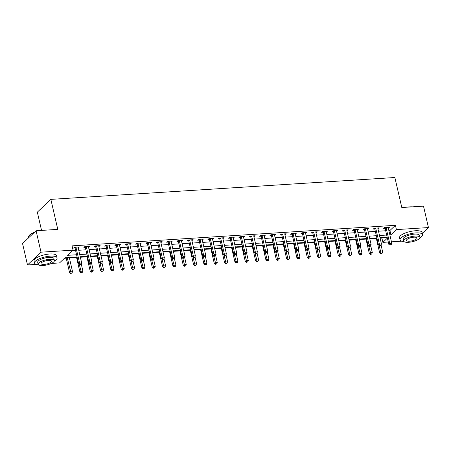 <?xml version="1.0" encoding="UTF-8"?>
<svg xmlns="http://www.w3.org/2000/svg" width="451" height="451" viewBox="0 0 451 451"><rect width="100%" height="100%" fill="white"/><g stroke="black" fill="none" stroke-linecap="round" stroke-linejoin="round"><path stroke-width="0.68" d="M41.543 230.393L37.332 212.15L50.856 199.376L394.867 177.514L401.796 207.516L423.5 206.135L428.45 227.563L422.311 233.364M401.785 241.172L391.451 241.826M388.283 242.029L382.882 242.373L387.381 238.122M380.125 238.196L381.89 238.083L382.882 242.373M64.482 258.26L66.218 258.147M69.381 257.949L76.557 257.493M80.351 257.25L86.891 256.833M90.69 256.591L97.23 256.179M101.024 255.937L107.564 255.52M111.363 255.277L117.903 254.866M121.702 254.623L128.242 254.206M132.036 253.964L138.575 253.552M142.375 253.31L148.915 252.893M152.709 252.65L159.248 252.233M163.048 251.996L169.587 251.579M173.387 251.337L179.926 250.919M183.72 250.683L190.26 250.266M194.06 250.023L200.599 249.606M204.393 249.369L210.938 248.952M214.732 248.71L221.272 248.292M225.072 248.05L231.611 247.638M235.405 247.396L241.945 246.979M245.744 246.736L252.284 246.325M256.078 246.083L262.623 245.665M266.417 245.423L272.956 245.011M276.756 244.769L283.296 244.352M287.09 244.109L293.629 243.692M297.429 243.455L303.968 243.038M307.762 242.796L314.308 242.379M318.102 242.142L324.641 241.725M328.441 241.482L334.98 241.065M338.774 240.823L345.314 240.411M349.113 240.169L355.653 239.752M359.447 239.509L365.992 239.098M369.786 238.855L376.326 238.438M77.076 256.98L65.023 257.746L59.543 262.922L51.329 263.446M36.272 264.399L27.5 264.957L41.024 252.188L73.068 250.153L67.582 255.328L76.563 254.759M41.024 252.188L36.074 230.76L22.55 243.529L27.5 264.957M381.89 238.083L382.437 237.57M388.847 230.562L389.935 230.489L395.414 225.314L72.075 245.863L73.068 250.153M72.521 250.666L75.576 250.474M78.739 250.271L85.915 249.815M89.078 249.612L96.249 249.155M99.412 248.958L106.588 248.501M109.751 248.298L116.922 247.841M120.09 247.644L127.261 247.187M130.424 246.985L137.6 246.528M140.763 246.331L147.934 245.874M151.096 245.671L158.273 245.214M161.435 245.017L168.606 244.56M171.775 244.357L178.946 243.901M182.108 243.698L189.285 243.247M192.447 243.044L199.618 242.587M202.787 242.384L209.957 241.933M213.12 241.73L220.291 241.274M223.459 241.071L230.63 240.614M233.793 240.417L240.969 239.96M244.132 239.757L251.303 239.301M254.471 239.103L261.642 238.647M264.805 238.444L271.976 237.987M275.144 237.79L282.315 237.333M285.477 237.13L292.654 236.674M295.817 236.476L302.987 236.02M306.156 235.817L313.327 235.36M316.489 235.157L323.66 234.706M326.828 234.503L333.999 234.046M337.162 233.844L344.338 233.392M347.501 233.19L354.672 232.733M357.84 232.53L365.011 232.073M368.174 231.876L375.345 231.419M378.513 231.216L385.684 230.76M388.283 228.105L389.546 227.219L384.585 227.53L383.671 228.398L385.013 228.307M377.944 228.758L379.206 227.873L374.245 228.189L373.332 229.052L374.68 228.967M367.604 229.418L368.873 228.533L363.912 228.849L362.993 229.711L364.34 229.621M357.271 230.072L358.534 229.187L353.573 229.503L352.659 230.365L354.001 230.281M346.932 230.732L348.195 229.847L343.234 230.162L342.32 231.025L343.668 230.94M336.598 231.386L337.861 230.5L332.9 230.816L331.987 231.679L333.328 231.594M326.259 232.045L327.522 231.16L322.561 231.476L321.648 232.338L322.995 232.254M315.92 232.699L317.188 231.814L312.227 232.13L311.308 232.992L312.656 232.908M305.586 233.359L306.849 232.474L301.888 232.789L300.975 233.652L302.317 233.567M295.247 234.013L296.51 233.128L291.549 233.443L290.636 234.306L291.983 234.221M284.914 234.672L286.176 233.787L281.215 234.103L280.302 234.965L281.644 234.881M274.574 235.326L275.837 234.441L270.876 234.757L269.963 235.619L271.31 235.535M264.235 235.986L265.504 235.101L260.543 235.416L259.624 236.279L260.971 236.194M253.902 236.645L255.165 235.76L250.204 236.07L249.29 236.938L250.632 236.848M243.563 237.299L244.825 236.414L239.864 236.73L238.951 237.592L240.298 237.508M233.229 237.959L234.492 237.074L229.531 237.389L228.618 238.252L229.959 238.162M222.89 238.613L224.153 237.728L219.192 238.043L218.278 238.906L219.626 238.821M212.551 239.272L213.819 238.387L208.858 238.703L207.939 239.566L209.287 239.481M202.217 239.926L203.48 239.041L198.519 239.357L197.606 240.22L198.947 240.135M191.878 240.586L193.141 239.701L188.18 240.017L187.266 240.879L188.614 240.795M181.544 241.24L182.807 240.355L177.846 240.671L176.933 241.533L178.275 241.448M171.205 241.899L172.468 241.014L167.507 241.33L166.594 242.193L167.941 242.108M160.866 242.553L162.135 241.668L157.168 241.984L156.255 242.847L157.602 242.762M150.533 243.213L151.795 242.328L146.834 242.644L145.921 243.506L147.263 243.422M140.193 243.867L141.456 242.982L136.495 243.298L135.582 244.16L136.929 244.076M129.86 244.527L131.123 243.641L126.162 243.957L125.248 244.82L126.59 244.735M119.521 245.186L120.783 244.301L115.822 244.611L114.909 245.479L116.257 245.389M109.181 245.84L110.45 244.955L105.483 245.271L104.57 246.133L105.917 246.049M98.848 246.5L100.111 245.615L95.15 245.93L94.236 246.793L95.578 246.703M88.509 247.154L89.772 246.269L84.811 246.584L83.897 247.447L85.245 247.362M78.175 247.813L79.438 246.928L74.477 247.244L73.564 248.106L74.905 248.022M36.074 230.76L57.784 229.379L50.856 199.376M395.414 225.314L396.406 229.598L428.45 227.563M389.839 234.847L390.921 234.779L396.406 229.598M79.731 254.556L86.902 254.099M90.065 253.902L97.241 253.445M100.404 253.242L107.575 252.785M110.743 252.583L117.914 252.132M121.077 251.929L128.247 251.472M131.416 251.269L138.587 250.818M141.749 250.615L148.926 250.158M152.088 249.955L159.259 249.499M162.428 249.302L169.599 248.845M172.761 248.642L179.938 248.185M183.1 247.988L190.271 247.531M193.434 247.328L200.61 246.872M203.773 246.674L210.944 246.218M214.112 246.015L221.283 245.558M224.446 245.361L231.622 244.904M234.785 244.701L241.956 244.245M245.118 244.042L252.295 243.591M255.458 243.388L262.629 242.931M265.797 242.728L272.968 242.277M276.13 242.074L283.307 241.618M286.47 241.415L293.64 240.958M296.803 240.761L303.98 240.304M307.142 240.101L314.313 239.644M317.481 239.447L324.652 238.991M327.815 238.788L334.992 238.331M338.154 238.134L345.325 237.677M348.488 237.474L355.664 237.017M358.827 236.82L365.998 236.363M369.166 236.161L376.337 235.704M379.5 235.501L386.676 235.05M387.189 237.271L380.013 237.722M376.85 237.925L369.679 238.382M366.511 238.585L359.34 239.036M356.177 239.239L349.001 239.695M345.838 239.898L338.667 240.355M335.505 240.552L328.328 241.009M325.165 241.212L317.994 241.668M314.826 241.866L307.655 242.322M304.493 242.525L297.316 242.982M294.153 243.179L286.983 243.636M283.82 243.839L276.643 244.295M273.481 244.493L266.31 244.949M263.142 245.152L255.971 245.609M252.808 245.812L245.632 246.263M242.469 246.466L235.298 246.922M232.13 247.125L224.959 247.576M221.796 247.779L214.625 248.236M211.457 248.439L204.286 248.896M201.123 249.093L193.947 249.55M190.784 249.753L183.613 250.209M180.445 250.406L173.274 250.863M170.112 251.066L162.941 251.523M159.772 251.72L152.601 252.177M149.439 252.38L142.262 252.836M139.1 253.034L131.929 253.49M128.761 253.693L121.59 254.15M118.427 254.353L111.256 254.804M108.088 255.007L100.917 255.463M97.754 255.666L90.578 256.117M87.415 256.32L80.244 256.777M389.935 230.489L390.921 234.779M388.446 227.287L388.632 228.082M378.113 227.941L378.293 228.736M367.774 228.601L367.96 229.396M357.44 229.255L357.62 230.049M347.101 229.914L347.281 230.709M336.762 230.574L336.948 231.363M326.428 231.228L326.609 232.023M316.089 231.887L316.275 232.677M305.75 232.541L305.936 233.336M295.416 233.201L295.597 233.99M285.077 233.855L285.263 234.65M274.744 234.514L274.924 235.309M264.404 235.168L264.59 235.963M254.065 235.828L254.251 236.623M243.732 236.482L243.912 237.277M233.392 237.141L233.579 237.936M223.059 237.801L223.239 238.59M212.72 238.455L212.906 239.25M202.381 239.115L202.567 239.904M192.047 239.769L192.227 240.563M181.708 240.428L181.894 241.217M171.374 241.082L171.555 241.877M161.035 241.742L161.221 242.531M150.696 242.396L150.882 243.19M140.362 243.055L140.543 243.85M130.023 243.709L130.209 244.504M119.69 244.369L119.87 245.164M109.351 245.023L109.537 245.818M99.011 245.682L99.197 246.477M88.678 246.342L88.858 247.131M78.339 246.996L78.525 247.791M386.129 227.868L385.216 228.73L388.818 244.329L389.732 243.467L386.129 227.868A0.925 0.778 46.6 0 0 385.994 227.552L385.926 227.445M390.335 244.803L389.968 245.147L391.164 244.752L390.335 244.803L389.732 243.467L391.801 243.337L388.198 227.738A0.925 0.778 46.6 0 1 388.181 227.411L388.198 227.304M385.216 228.73A0.925 0.778 46.6 0 0 385.081 228.415L384.545 227.569M388.818 244.329L389.968 245.147M391.164 244.752L391.801 243.337M376.219 237.965L379.68 252.96L380.593 252.098L382.662 251.968L381.039 244.938M379.043 245.389L381.196 253.434L380.83 253.778L382.025 253.377L381.196 253.434M382.662 251.968L382.025 253.377M380.83 253.778L379.68 252.96M375.79 228.527L374.877 229.39L378.479 244.989L379.392 244.126L375.79 228.527A0.925 0.778 46.6 0 0 375.66 228.212L375.593 228.105M379.996 245.462L379.629 245.806L380.458 245.75L380.824 245.406L379.996 245.462L379.392 244.126L381.461 243.997L377.859 228.392A0.925 0.778 46.6 0 1 377.848 228.071L377.865 227.958M374.877 229.39A0.925 0.778 46.6 0 0 374.747 229.074L374.206 228.223M378.479 244.989L379.629 245.806M380.824 245.406L381.461 243.997M365.457 229.181L364.543 230.044L368.146 245.648L369.059 244.78L365.457 229.181A0.925 0.778 46.6 0 0 365.321 228.866L365.254 228.758M369.662 246.116L369.296 246.46L370.124 246.409L370.485 246.066L369.662 246.116L369.059 244.78L371.122 244.651L367.526 229.052A0.925 0.778 46.6 0 1 367.509 228.725L367.526 228.618M364.543 230.044A0.925 0.778 46.6 0 0 364.408 229.728L363.872 228.882M368.146 245.648L369.296 246.46M370.485 246.066L371.122 244.651M355.117 229.841L354.204 230.703L357.806 246.302L358.72 245.44L355.117 229.841A0.925 0.778 46.6 0 0 354.988 229.525L354.92 229.418M359.323 246.776L358.957 247.12L359.785 247.069L360.152 246.72L359.323 246.776L358.72 245.44L360.789 245.31L357.186 229.706A0.925 0.778 46.6 0 1 357.169 229.384L357.186 229.271M354.204 230.703A0.925 0.778 46.6 0 0 354.069 230.388L353.533 229.542M357.806 246.302L358.957 247.12M360.152 246.72L360.789 245.31M365.879 238.624L369.341 253.62L370.254 252.757L372.323 252.622L370.699 245.592M368.709 246.043L370.857 254.088L370.497 254.432L371.686 254.037L370.857 254.088M372.323 252.622L371.686 254.037M370.497 254.432L369.341 253.62M355.546 239.278L359.007 254.274L359.921 253.411L361.984 253.282L360.366 246.252M358.37 246.703L360.524 254.747L360.157 255.091L361.347 254.691L360.524 254.747M361.984 253.282L361.347 254.691M360.157 255.091L359.007 254.274M345.207 239.938L348.668 254.933L349.581 254.071L351.65 253.936L350.027 246.906M348.031 247.357L350.185 255.401L349.818 255.745L351.013 255.351L350.185 255.401M351.65 253.936L351.013 255.351M349.818 255.745L348.668 254.933M344.784 230.495L343.871 231.357L347.467 246.962L348.381 246.099L344.784 230.495A0.925 0.778 46.6 0 0 344.649 230.179L344.581 230.072M348.989 247.43L348.623 247.774L349.813 247.379L348.989 247.43L348.381 246.099L350.45 245.964L346.847 230.365A0.925 0.778 46.6 0 1 346.836 230.044L346.853 229.931M343.871 231.357A0.925 0.778 46.6 0 0 343.735 231.042L343.194 230.196M347.467 246.962L348.623 247.774M349.813 247.379L350.45 245.964M334.868 240.592L338.329 255.587L339.248 254.725L341.311 254.595L339.688 247.565M337.698 248.016L339.851 256.061L339.485 256.405L340.674 256.005L339.851 256.061M341.311 254.595L340.674 256.005M339.485 256.405L338.329 255.587M406.853 207.195A11.292 3.507 -13 0 1 409.75 206.862A11.292 3.507 -13 0 1 412.31 206.846M419.847 237.869A11.568 3.597 167 0 0 422.598 234.616A11.568 3.597 167 0 0 415.895 232.902A11.568 3.597 167 0 0 400.054 239.819A11.568 3.597 167 0 0 403.949 241.539M422.598 234.616L422.102 232.474A11.568 3.597 167 0 0 415.399 230.76A11.568 3.597 167 0 0 399.558 237.677L400.054 239.819M403.662 241.06L403.205 239.092A8.332 2.588 -13 0 1 414.616 234.108A8.332 2.588 -13 0 1 419.441 235.343L419.898 237.316A8.332 2.588 167 0 0 415.067 236.082A8.332 2.588 167 0 0 403.662 241.06A8.332 2.588 167 0 0 408.488 242.294A8.332 2.588 167 0 0 419.898 237.316M413.9 237.187A5.367 1.669 167 0 0 406.548 240.394A5.367 1.669 167 0 0 409.66 241.189A5.367 1.669 167 0 0 417.012 237.981A5.367 1.669 167 0 0 413.9 237.187M41.34 230.422A11.292 3.507 -13 0 1 44.232 230.095A11.292 3.507 -13 0 1 46.797 230.078M54.329 261.101A11.568 3.597 167 0 0 57.085 257.848A11.568 3.597 167 0 0 50.377 256.134A11.568 3.597 167 0 0 34.535 263.051A11.568 3.597 167 0 0 38.436 264.765M57.085 257.848L56.589 255.7A11.568 3.597 167 0 0 49.886 253.992A11.568 3.597 167 0 0 34.045 260.909L34.535 263.051M38.149 264.292L37.692 262.324A8.332 2.588 -13 0 1 49.103 257.341A8.332 2.588 -13 0 1 53.928 258.575L54.379 260.548A8.332 2.588 167 0 0 49.554 259.314A8.332 2.588 167 0 0 38.149 264.292A8.332 2.588 167 0 0 42.975 265.526A8.332 2.588 167 0 0 54.379 260.548M48.387 260.419A5.367 1.669 167 0 0 41.035 263.626A5.367 1.669 167 0 0 44.147 264.421A5.367 1.669 167 0 0 51.499 261.214A5.367 1.669 167 0 0 48.387 260.419M34.18 232.547A11.568 3.597 167 0 0 28.915 235.873A11.568 3.597 167 0 0 28.56 237.164L28.689 237.728M28.915 235.873L29.118 235.585A11.292 3.507 -13 0 1 34.502 232.242M334.445 231.154L333.531 232.017L337.134 247.616L338.047 246.753L334.445 231.154A0.925 0.778 46.6 0 0 334.309 230.839L334.242 230.732M338.65 248.089L338.284 248.433L339.113 248.383L339.479 248.033L338.65 248.089L338.047 246.753L340.116 246.624L336.514 231.025A0.925 0.778 46.6 0 1 336.497 230.698L336.514 230.585M333.531 232.017A0.925 0.778 46.6 0 0 333.396 231.701L332.861 230.856M337.134 247.616L338.284 248.433M339.479 248.033L340.116 246.624M324.106 231.808L323.192 232.671L326.795 248.275L327.708 247.413L324.106 231.808A0.925 0.778 46.6 0 0 323.976 231.493L323.908 231.391M328.311 248.743L327.945 249.087L328.773 249.037L329.14 248.693L328.311 248.743L327.708 247.413L329.777 247.278L326.174 231.679A0.925 0.778 46.6 0 1 326.163 231.357L326.18 231.245M323.192 232.671A0.925 0.778 46.6 0 0 323.063 232.355L322.521 231.51M326.795 248.275L327.945 249.087M329.14 248.693L329.777 247.278M313.772 232.468L312.859 233.33L316.461 248.929L317.374 248.067L313.772 232.468A0.925 0.778 46.6 0 0 313.637 232.152L313.569 232.045M317.978 249.403L317.611 249.747L318.44 249.696L318.801 249.347L317.978 249.403L317.374 248.067L319.438 247.937L315.841 232.338A0.925 0.778 46.6 0 1 315.824 232.011L315.841 231.899M312.859 233.33A0.925 0.778 46.6 0 0 312.723 233.015L312.188 232.169M316.461 248.929L317.611 249.747M318.801 249.347L319.438 247.937M303.433 233.122L302.52 233.99L306.122 249.589L307.035 248.726L303.433 233.122A0.925 0.778 46.6 0 0 303.298 232.806L303.235 232.705M307.638 250.057L307.272 250.406L308.467 250.006L307.638 250.057L307.035 248.726L309.104 248.591L305.502 232.992A0.925 0.778 46.6 0 1 305.485 232.671L305.502 232.558M302.52 233.99A0.925 0.778 46.6 0 0 302.384 233.669L301.849 232.823M306.122 249.589L307.272 250.406M308.467 250.006L309.104 248.591M293.099 233.781L292.18 234.644L295.783 250.243L296.696 249.38L293.099 233.781A0.925 0.778 46.6 0 0 292.964 233.466L292.896 233.359M297.299 250.717L296.938 251.06L298.128 250.666L297.299 250.717L296.696 249.38L298.765 249.251L295.163 233.652A0.925 0.778 46.6 0 1 295.151 233.325L295.168 233.218M292.18 234.644A0.925 0.778 46.6 0 0 292.051 234.328L291.509 233.483M295.783 250.243L296.938 251.06M298.128 250.666L298.765 249.251M324.534 241.251L327.995 256.247L328.909 255.384L330.978 255.249L329.354 248.219M327.358 248.676L329.512 256.715L329.145 257.064L330.341 256.664L329.512 256.715M330.978 255.249L330.341 256.664M329.145 257.064L327.995 256.247M314.195 241.905L317.656 256.901L318.569 256.038L320.638 255.909L319.015 248.879M317.025 249.33L319.173 257.374L318.812 257.718L320.001 257.324L319.173 257.374M320.638 255.909L320.001 257.324M318.812 257.718L317.656 256.901M303.861 242.565L307.323 257.56L308.236 256.698L310.299 256.563L308.681 249.533M306.686 249.989L308.839 258.028L308.473 258.378L309.662 257.978L308.839 258.028M310.299 256.563L309.662 257.978M308.473 258.378L307.323 257.56M293.522 243.224L296.983 258.214L297.897 257.352L299.966 257.222L298.342 250.192M296.346 250.643L298.5 258.688L298.134 259.032L299.329 258.637L298.5 258.688M299.966 257.222L299.329 258.637M298.134 259.032L296.983 258.214M283.183 243.878L286.644 258.874L287.563 258.011L289.627 257.882L288.003 250.846M286.013 251.303L288.166 259.342L287.8 259.691L288.99 259.291L288.166 259.342M289.627 257.882L288.99 259.291M287.8 259.691L286.644 258.874M282.76 234.441L281.847 235.304L285.449 250.903L286.362 250.04L282.76 234.441A0.925 0.778 46.6 0 0 282.625 234.12L282.557 234.018M286.966 251.37L286.599 251.72L287.794 251.32L286.966 251.37L286.362 250.04L288.431 249.905L284.829 234.306A0.925 0.778 46.6 0 1 284.812 233.984L284.829 233.872M281.847 235.304A0.925 0.778 46.6 0 0 281.712 234.988L281.176 234.137M285.449 250.903L286.599 251.72M287.794 251.32L288.431 249.905M272.849 244.538L276.311 259.528L277.224 258.665L279.293 258.536L277.669 251.506M275.674 251.957L277.827 260.001L277.461 260.345L278.656 259.951L277.827 260.001M279.293 258.536L278.656 259.951M277.461 260.345L276.311 259.528M272.421 235.095L271.508 235.958L275.11 251.557L276.023 250.694L272.421 235.095A0.925 0.778 46.6 0 0 272.291 234.779L272.224 234.672M276.626 252.03L276.26 252.374L277.455 251.979L276.626 252.03L276.023 250.694L278.092 250.564L274.49 234.965A0.925 0.778 46.6 0 1 274.479 234.638L274.496 234.531M271.508 235.958A0.925 0.778 46.6 0 0 271.378 235.642L270.837 234.796M275.11 251.557L276.26 252.374M277.455 251.979L278.092 250.564M262.51 245.192L265.972 260.188L266.885 259.325L268.954 259.195L267.33 252.16M265.34 252.616L267.488 260.661L267.127 261.005L268.317 260.605L267.488 260.661M268.954 259.195L268.317 260.605M267.127 261.005L265.972 260.188M262.087 235.755L261.174 236.617L264.776 252.216L265.69 251.354L262.087 235.755A0.925 0.778 46.6 0 0 261.952 235.439L261.884 235.332M266.293 252.684L265.927 253.034L267.116 252.633L266.293 252.684L265.69 251.354L267.753 251.224L264.156 235.619A0.925 0.778 46.6 0 1 264.139 235.298L264.156 235.185M261.174 236.617A0.925 0.778 46.6 0 0 261.039 236.301L260.503 235.45M264.776 252.216L265.927 253.034M267.116 252.633L267.753 251.224M252.177 245.851L255.638 260.847L256.551 259.979L258.615 259.849L256.997 252.819M255.001 253.27L257.155 261.315L256.788 261.659L257.978 261.264L257.155 261.315M258.615 259.849L257.978 261.264M256.788 261.659L255.638 260.847M251.748 236.409L250.835 237.271L254.437 252.87L255.351 252.008L251.748 236.409A0.925 0.778 46.6 0 0 251.613 236.093L251.551 235.986M255.954 253.344L255.587 253.688L256.782 253.293L255.954 253.344L255.351 252.008L257.42 251.878L253.817 236.279A0.925 0.778 46.6 0 1 253.8 235.952L253.817 235.845M250.835 237.271A0.925 0.778 46.6 0 0 250.7 236.955L250.164 236.11M254.437 252.87L255.587 253.688M256.782 253.293L257.42 251.878M241.837 246.505L245.299 261.501L246.212 260.639L248.281 260.509L246.658 253.479M244.662 253.93L246.815 261.975L246.449 262.319L247.644 261.918L246.815 261.975M248.281 260.509L247.644 261.918M246.449 262.319L245.299 261.501M241.415 237.068L240.496 237.931L244.098 253.53L245.011 252.667L241.415 237.068A0.925 0.778 46.6 0 0 241.279 236.752L241.212 236.645M245.615 254.003L245.254 254.347L246.443 253.947L245.615 254.003L245.011 252.667L247.08 252.537L243.478 236.933A0.925 0.778 46.6 0 1 243.467 236.612L243.484 236.499M240.496 237.931A0.925 0.778 46.6 0 0 240.366 237.615L239.825 236.764M244.098 253.53L245.254 254.347M246.443 253.947L247.08 252.537M231.498 247.165L234.96 262.161L235.879 261.298L237.942 261.163L236.318 254.133M234.328 254.584L236.482 262.629L236.115 262.972L237.305 262.578L236.482 262.629M237.942 261.163L237.305 262.578M236.115 262.972L234.96 262.161M231.075 237.722L230.162 238.585L233.765 254.189L234.678 253.321L231.075 237.722A0.925 0.778 46.6 0 0 230.94 237.406L230.873 237.299M235.281 254.657L234.915 255.001L235.743 254.95L236.11 254.606L235.281 254.657L234.678 253.321L236.747 253.191L233.144 237.592A0.925 0.778 46.6 0 1 233.128 237.271L233.144 237.158M230.162 238.585A0.925 0.778 46.6 0 0 230.027 238.269L229.491 237.423M233.765 254.189L234.915 255.001M236.11 254.606L236.747 253.191M221.165 247.819L224.626 262.815L225.539 261.952L227.608 261.822L225.985 254.792M223.989 255.243L226.143 263.288L225.776 263.632L226.971 263.232L226.143 263.288M227.608 261.822L226.971 263.232M225.776 263.632L224.626 262.815M220.736 238.382L219.823 239.244L223.425 254.843L224.339 253.981L220.736 238.382A0.925 0.778 46.6 0 0 220.607 238.066L220.539 237.959M224.942 255.317L224.575 255.661L225.404 255.61L225.771 255.26L224.942 255.317L224.339 253.981L226.408 253.851L222.805 238.246A0.925 0.778 46.6 0 1 222.794 237.925L222.811 237.812M219.823 239.244A0.925 0.778 46.6 0 0 219.693 238.929L219.152 238.083M223.425 254.843L224.575 255.661M225.771 255.26L226.408 253.851M210.403 239.036L209.489 239.898L213.092 255.503L214.005 254.64L210.403 239.036A0.925 0.778 46.6 0 0 210.267 238.72L210.2 238.613M214.608 255.971L214.242 256.315L215.071 256.264L215.431 255.92L214.608 255.971L214.005 254.64L216.068 254.505L212.466 238.906A0.925 0.778 46.6 0 1 212.455 238.585L212.472 238.472M209.489 239.898A0.925 0.778 46.6 0 0 209.354 239.582L208.819 238.737M213.092 255.503L214.242 256.315M215.431 255.92L216.068 254.505M200.064 239.695L199.15 240.558L202.753 256.157L203.666 255.294L200.064 239.695A0.925 0.778 46.6 0 0 199.928 239.38L199.866 239.272M204.269 256.63L203.903 256.974L204.731 256.923L205.098 256.574L204.269 256.63L203.666 255.294L205.735 255.165L202.133 239.566A0.925 0.778 46.6 0 1 202.116 239.239L202.133 239.126M199.15 240.558A0.925 0.778 46.6 0 0 199.015 240.242L198.479 239.396M202.753 256.157L203.903 256.974M205.098 256.574L205.735 255.165M189.73 240.349L188.811 241.212L192.414 256.816L193.327 255.954L189.73 240.349A0.925 0.778 46.6 0 0 189.595 240.033L189.527 239.932M193.93 257.284L193.569 257.628L194.759 257.233L193.93 257.284L193.327 255.954L195.396 255.818L191.793 240.22A0.925 0.778 46.6 0 1 191.782 239.898L191.799 239.785M188.811 241.212A0.925 0.778 46.6 0 0 188.681 240.896L188.14 240.05M192.414 256.816L193.569 257.628M194.759 257.233L195.396 255.818M179.391 241.009L178.478 241.871L182.08 257.47L182.993 256.608L179.391 241.009A0.925 0.778 46.6 0 0 179.256 240.693L179.188 240.586M183.596 257.944L183.23 258.288L184.059 258.237L184.425 257.887L183.596 257.944L182.993 256.608L185.062 256.478L181.46 240.879A0.925 0.778 46.6 0 1 181.443 240.552L181.46 240.439M178.478 241.871A0.925 0.778 46.6 0 0 178.342 241.556L177.807 240.71M182.08 257.47L183.23 258.288M184.425 257.887L185.062 256.478M169.052 241.663L168.138 242.531L171.741 258.13L172.654 257.267L169.052 241.663A0.925 0.778 46.6 0 0 168.922 241.347L168.854 241.246M173.257 258.598L172.891 258.947L174.086 258.547L173.257 258.598L172.654 257.267L174.723 257.132L171.121 241.533A0.925 0.778 46.6 0 1 171.109 241.212L171.126 241.099M168.138 242.531A0.925 0.778 46.6 0 0 168.009 242.21L167.468 241.364M171.741 258.13L172.891 258.947M174.086 258.547L174.723 257.132M158.718 242.322L157.805 243.185L161.407 258.784L162.321 257.921L158.718 242.322A0.925 0.778 46.6 0 0 158.583 242.007L158.515 241.899M162.924 259.257L162.557 259.601L163.747 259.207L162.924 259.257L162.321 257.921L164.384 257.792L160.781 242.193A0.925 0.778 46.6 0 1 160.77 241.866L160.787 241.759M157.805 243.185A0.925 0.778 46.6 0 0 157.67 242.869L157.134 242.024M161.407 258.784L162.557 259.601M163.747 259.207L164.384 257.792M148.379 242.982L147.466 243.844L151.068 259.443L151.981 258.581L148.379 242.982A0.925 0.778 46.6 0 0 148.244 242.661L148.182 242.559M152.585 259.911L152.218 260.261L153.413 259.861L152.585 259.911L151.981 258.581L154.05 258.446L150.448 242.847A0.925 0.778 46.6 0 1 150.431 242.525L150.448 242.412M147.466 243.844A0.925 0.778 46.6 0 0 147.33 243.529L146.795 242.677M151.068 259.443L152.218 260.261M153.413 259.861L154.05 258.446M138.045 243.636L137.127 244.498L140.729 260.097L141.642 259.235L138.045 243.636A0.925 0.778 46.6 0 0 137.91 243.32L137.843 243.213M142.245 260.571L141.885 260.915L143.074 260.52L142.245 260.571L141.642 259.235L143.711 259.105L140.109 243.506A0.925 0.778 46.6 0 1 140.098 243.179L140.114 243.072M137.127 244.498A0.925 0.778 46.6 0 0 136.997 244.183L136.456 243.337M140.729 260.097L141.885 260.915M143.074 260.52L143.711 259.105M127.706 244.295L126.793 245.158L130.395 260.757L131.309 259.894L127.706 244.295A0.925 0.778 46.6 0 0 127.571 243.98L127.503 243.873M131.912 261.225L131.545 261.574L132.741 261.174L131.912 261.225L131.309 259.894L133.378 259.765L129.775 244.16A0.925 0.778 46.6 0 1 129.758 243.839L129.775 243.726M126.793 245.158A0.925 0.778 46.6 0 0 126.658 244.842L126.122 243.991M130.395 260.757L131.545 261.574M132.741 261.174L133.378 259.765M117.367 244.949L116.454 245.812L120.056 261.411L120.969 260.548L117.367 244.949A0.925 0.778 46.6 0 0 117.237 244.634L117.17 244.527M121.573 261.884L121.206 262.228L122.035 262.178L122.401 261.834L121.573 261.884L120.969 260.548L123.038 260.419L119.436 244.82A0.925 0.778 46.6 0 1 119.425 244.493L119.442 244.386M116.454 245.812A0.925 0.778 46.6 0 0 116.324 245.496L115.783 244.651M120.056 261.411L121.206 262.228M122.401 261.834L123.038 260.419M107.034 245.609L106.12 246.471L109.723 262.07L110.636 261.208L107.034 245.609A0.925 0.778 46.6 0 0 106.898 245.293L106.831 245.186M111.239 262.544L110.873 262.888L112.062 262.488L111.239 262.544L110.636 261.208L112.699 261.078L109.097 245.474A0.925 0.778 46.6 0 1 109.086 245.152L109.103 245.04M106.12 246.471A0.925 0.778 46.6 0 0 105.985 246.156L105.449 245.31M109.723 262.07L110.873 262.888M112.062 262.488L112.699 261.078M96.694 246.263L95.781 247.125L99.383 262.73L100.297 261.868L96.694 246.263A0.925 0.778 46.6 0 0 96.559 245.947L96.491 245.84M100.9 263.198L100.534 263.542L101.729 263.147L100.9 263.198L100.297 261.868L102.366 261.732L98.763 246.133A0.925 0.778 46.6 0 1 98.746 245.812L98.763 245.699M95.781 247.125A0.925 0.778 46.6 0 0 95.646 246.81L95.11 245.964M99.383 262.73L100.534 263.542M101.729 263.147L102.366 261.732M86.361 246.922L85.442 247.785L89.044 263.384L89.958 262.521L86.361 246.922A0.925 0.778 46.6 0 0 86.226 246.607L86.158 246.5M90.561 263.858L90.2 264.201L91.023 264.151L91.39 263.801L90.561 263.858L89.958 262.521L92.027 262.392L88.424 246.787A0.925 0.778 46.6 0 1 88.413 246.466L88.43 246.353M85.442 247.785A0.925 0.778 46.6 0 0 85.312 247.469L84.771 246.624M89.044 263.384L90.2 264.201M91.39 263.801L92.027 262.392M76.022 247.576L75.108 248.439L78.711 264.044L79.624 263.181L76.022 247.576A0.925 0.778 46.6 0 0 75.886 247.261L75.819 247.154M80.227 264.511L79.861 264.855L80.69 264.805L81.05 264.461L80.227 264.511L79.624 263.181L81.693 263.046L78.091 247.447A0.925 0.778 46.6 0 1 78.074 247.125L78.091 247.013M75.108 248.439A0.925 0.778 46.6 0 0 74.973 248.123L74.438 247.278M78.711 264.044L79.861 264.855M81.05 264.461L81.693 263.046M210.826 248.478L214.287 263.474L215.2 262.612L217.269 262.476L215.646 255.446M213.656 255.897L215.803 263.942L215.437 264.286L216.632 263.891L215.803 263.942M217.269 262.476L216.632 263.891M215.437 264.286L214.287 263.474M200.492 249.132L203.953 264.128L204.867 263.266L206.93 263.136L205.306 256.106M203.316 256.557L205.47 264.602L205.104 264.946L206.293 264.545L205.47 264.602M206.93 263.136L206.293 264.545M205.104 264.946L203.953 264.128M190.153 249.792L193.614 264.788L194.528 263.925L196.597 263.79L194.973 256.76M192.977 257.217L195.131 265.256L194.764 265.605L195.959 265.205L195.131 265.256M196.597 263.79L195.959 265.205M194.764 265.605L193.614 264.788M179.814 250.446L183.275 265.442L184.188 264.579L186.257 264.449L184.634 257.42M182.644 257.871L184.797 265.915L184.431 266.259L185.62 265.865L184.797 265.915M186.257 264.449L185.62 265.865M184.431 266.259L183.275 265.442M169.48 251.106L172.942 266.101L173.855 265.239L175.924 265.109L174.3 258.073M172.305 258.53L174.458 266.569L174.092 266.919L175.287 266.518L174.458 266.569M175.924 265.109L175.287 266.518M174.092 266.919L172.942 266.101M159.141 251.765L162.602 266.755L163.516 265.893L165.585 265.763L163.961 258.733M161.971 259.184L164.119 267.229L163.752 267.573L164.948 267.178L164.119 267.229M165.585 265.763L164.948 267.178M163.752 267.573L162.602 266.755M148.807 252.419L152.269 267.415L153.182 266.552L155.245 266.423L153.622 259.387M151.632 259.844L153.785 267.883L153.419 268.232L154.608 267.832L153.785 267.883M155.245 266.423L154.608 267.832M153.419 268.232L152.269 267.415M138.468 253.079L141.93 268.069L142.843 267.206L144.912 267.077L143.288 260.047M141.293 260.498L143.446 268.542L143.08 268.886L144.275 268.492L143.446 268.542M144.912 267.077L144.275 268.492M143.08 268.886L141.93 268.069M128.129 253.733L131.591 268.728L132.504 267.866L134.573 267.736L132.949 260.701M130.959 261.157L133.113 269.202L132.746 269.546L133.936 269.146L133.113 269.202M134.573 267.736L133.936 269.146M132.746 269.546L131.591 268.728M117.796 254.392L121.257 269.388L122.17 268.525L124.239 268.39L122.616 261.36M120.62 261.811L122.773 269.856L122.407 270.2L123.602 269.805L122.773 269.856M124.239 268.39L123.602 269.805M122.407 270.2L121.257 269.388M107.456 255.046L110.918 270.042L111.831 269.179L113.9 269.05L112.276 262.02M110.286 262.471L112.434 270.515L112.068 270.859L113.263 270.459L112.434 270.515M113.9 269.05L113.263 270.459M112.068 270.859L110.918 270.042M97.117 255.706L100.584 270.701L101.498 269.839L103.561 269.704L101.937 262.674M99.947 263.125L102.101 271.169L101.734 271.513L102.924 271.119L102.101 271.169M103.561 269.704L102.924 271.119M101.734 271.513L100.584 270.701M86.784 256.36L90.245 271.355L91.158 270.493L93.227 270.363L91.604 263.333M89.608 263.784L91.762 271.829L91.395 272.173L92.59 271.773L91.762 271.829M93.227 270.363L92.59 271.773M91.395 272.173L90.245 271.355M76.444 257.019L79.906 272.015L80.819 271.152L82.888 271.017L81.265 263.987M79.275 264.444L81.422 272.483L81.062 272.827L82.251 272.432L81.422 272.483M82.888 271.017L82.251 272.432M81.062 272.827L79.906 272.015M66.111 257.673L69.572 272.669L70.486 271.806L72.555 271.677L69.274 257.476M67.205 257.606L71.089 273.143L70.722 273.486L71.918 273.086L71.089 273.143M72.555 271.677L71.918 273.086M70.722 273.486L69.572 272.669M385.994 227.552L385.081 228.415M375.66 228.212L374.747 229.074M365.321 228.866L364.408 229.728M354.988 229.525L354.069 230.388M344.649 230.179L343.735 231.042M334.309 230.839L333.396 231.701M323.976 231.493L323.063 232.355M313.637 232.152L312.723 233.015M303.298 232.806L302.384 233.669M292.964 233.466L292.051 234.328M282.625 234.12L281.712 234.988M272.291 234.779L271.378 235.642M261.952 235.439L261.039 236.301M251.613 236.093L250.7 236.955M241.279 236.752L240.366 237.615M230.94 237.406L230.027 238.269M220.607 238.066L219.693 238.929M210.267 238.72L209.354 239.582M199.928 239.38L199.015 240.242M189.595 240.033L188.681 240.896M179.256 240.693L178.342 241.556M168.922 241.347L168.009 242.21M158.583 242.007L157.67 242.869M148.244 242.661L147.33 243.529M137.91 243.32L136.997 244.183M127.571 243.98L126.658 244.842M117.237 244.634L116.324 245.496M106.898 245.293L105.985 246.156M96.559 245.947L95.646 246.81M86.226 246.607L85.312 247.469M75.886 247.261L74.973 248.123"/></g></svg>
